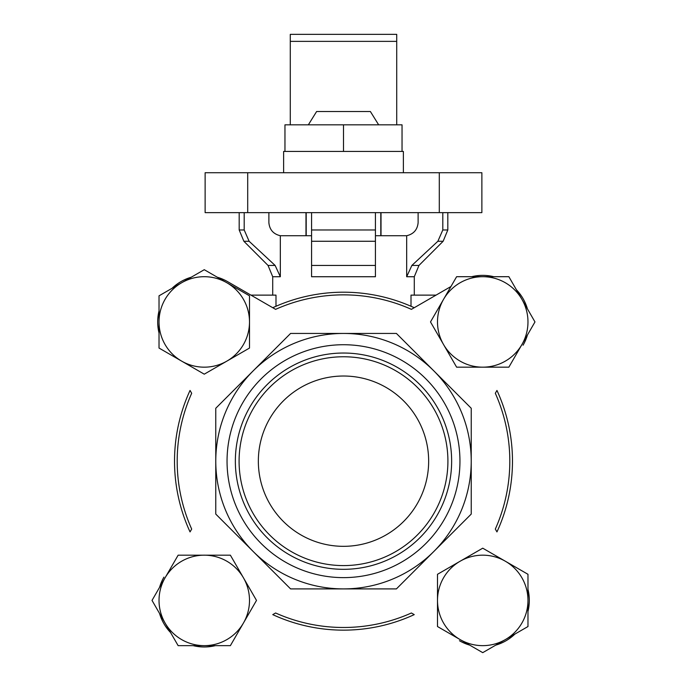<?xml version="1.0" encoding="UTF-8"?>
<svg xmlns="http://www.w3.org/2000/svg" width="687" height="687" viewBox="0 0 687 687"><rect width="100%" height="100%" fill="white"/><g stroke="black" fill="none" stroke-linecap="round" stroke-linejoin="round"><path stroke-width="1.03" d="M217.307 277.23A46.57 46.57 0 0 1 227.543 281.61L275.599 309.356A166.314 166.314 0 0 1 411.401 309.356L450.955 286.513L436.039 295.127L411.006 295.127L411.006 306.273M159.023 332.989A46.57 46.57 0 0 1 159.023 310.885M172.068 288.282A46.57 46.57 0 0 1 191.209 277.23M191.682 393.282L190.041 390.448A168.976 168.976 0 0 0 190.041 531.91L191.682 529.076A166.314 166.314 0 0 1 191.682 393.282M215.314 645.651A46.57 46.57 0 0 1 193.21 645.651M170.608 632.607A46.57 46.57 0 0 1 159.556 613.465M159.556 587.368A46.57 46.57 0 0 1 163.935 577.132M275.599 612.993L272.765 614.633A168.976 168.976 0 0 0 414.235 614.633L411.401 612.993A166.314 166.314 0 0 1 275.599 612.993M527.977 589.36A46.57 46.57 0 0 1 527.977 611.464M514.932 634.067A46.57 46.57 0 0 1 495.791 645.119M469.693 645.119A46.57 46.57 0 0 1 459.457 640.739M495.318 529.076L496.959 531.91A168.976 168.976 0 0 0 496.959 390.448L495.318 393.282A166.314 166.314 0 0 1 495.318 529.076M471.686 276.698A46.57 46.57 0 0 1 493.79 276.698M516.392 289.742A46.57 46.57 0 0 1 527.444 308.892M527.444 334.981A46.57 46.57 0 0 1 523.065 345.218M414.235 307.716A168.976 168.976 0 0 0 272.765 307.716M227.543 281.61L250.961 295.127L275.994 295.127L275.994 306.273M311.572 276.732L311.572 241.266L311.572 276.732L375.428 276.732L375.428 229.973L311.572 229.973L311.572 241.266L375.428 241.266L375.428 276.732M244.194 212.635L244.194 229.973L249.123 241.266L275.126 265.44L280.33 276.732L280.33 235.727L311.572 235.727M418.958 265.44L443.132 241.266L437.877 241.266L442.806 229.973L437.877 241.266L411.874 265.44L418.958 265.44L414.287 276.732L406.67 276.732L411.874 265.44L406.67 276.732L406.67 235.727C413.6 234.087 417.413 229.759 418.117 222.751L418.117 212.635M375.428 235.727L406.67 235.727M247.706 172.72L205.13 172.72L205.13 212.635L481.87 212.635L481.87 172.72L247.706 172.72L247.706 212.635M268.883 212.635L268.883 222.751C269.587 229.759 273.4 234.087 280.33 235.727M311.572 212.635L311.572 229.973M442.806 212.635L442.806 229.973L447.812 229.973L443.132 241.266M375.428 212.635L375.428 229.973M396.408 333.444L471.23 408.267L471.23 514.082L396.408 588.905L290.592 588.905L215.77 514.082L215.77 408.267L290.592 333.444L396.408 333.444M433.815 551.489A127.73 127.73 0 0 0 343.5 333.444A127.73 127.73 0 0 0 253.185 551.489A127.73 127.73 0 0 0 433.815 551.489M343.5 577.63A116.455 116.455 0 0 1 242.648 402.951A116.455 116.455 0 0 1 444.352 402.951A116.455 116.455 0 0 1 343.5 577.63M428.654 461.175A85.154 85.154 0 0 1 343.5 546.328A85.154 85.154 0 0 1 258.346 461.175A85.154 85.154 0 0 1 343.5 376.021A85.154 85.154 0 0 1 428.654 461.175M343.5 569.317A108.142 108.142 0 0 1 249.845 407.108A108.142 108.142 0 0 1 437.155 407.108A108.142 108.142 0 0 1 343.5 569.317M343.5 565.59A104.415 104.415 0 0 1 253.074 408.971A104.415 104.415 0 0 1 433.926 408.971A104.415 104.415 0 0 1 343.5 565.59M380.796 212.635L380.796 235.727M306.204 212.635L306.204 235.727M378.657 124.828L370.379 111.517L316.621 111.517L308.343 124.828M534.975 321.937L508.861 367.176L456.623 367.176L430.5 321.937L456.623 276.698L508.861 276.698L534.975 321.937M527.977 626.535L482.738 652.65L437.499 626.535L437.499 574.298L482.738 548.183L505.357 561.236L527.977 574.298L527.977 626.535M256.5 600.412L230.377 645.651L178.139 645.651L152.025 600.412L178.139 555.182L230.377 555.182L256.5 600.412M249.501 295.822L249.501 348.051L204.262 374.175L159.023 348.051L159.023 295.822L204.262 269.699L249.501 295.822M521.914 299.317A45.239 45.239 0 0 0 443.562 299.317A45.239 45.239 0 0 0 482.738 367.176A45.239 45.239 0 0 0 521.914 299.317M505.357 561.236A45.239 45.239 0 0 0 437.499 600.412A45.239 45.239 0 0 0 505.357 639.588A45.239 45.239 0 0 0 505.357 561.236M243.438 577.793A45.239 45.239 0 0 0 165.086 577.793A45.239 45.239 0 0 0 204.262 645.651A45.239 45.239 0 0 0 243.438 577.793M226.882 282.761A45.239 45.239 0 0 0 159.023 321.937A45.239 45.239 0 0 0 226.882 361.113A45.239 45.239 0 0 0 226.882 282.761M403.372 172.72L403.372 151.432L283.628 151.432L283.628 172.72M396.717 124.828L396.717 34.35L290.283 34.35L290.283 124.828M343.5 151.432L343.5 124.828L284.959 124.828L284.959 151.432M343.5 124.828L402.041 124.828L402.041 151.432M280.33 276.732L272.713 276.732L272.713 295.127M439.294 212.635L439.294 172.72M244.194 229.973L239.188 229.973L243.868 241.266L249.123 241.266M375.428 265.44L311.572 265.44M275.126 265.44L268.042 265.44L243.868 241.266M396.717 41.366L290.283 41.366M414.287 276.732L414.287 295.127M447.812 212.635L447.812 229.973M239.188 212.635L239.188 229.973M268.042 265.44L272.713 276.732M381.019 212.635L381.019 235.727M305.981 212.635L305.981 235.727"/></g></svg>
